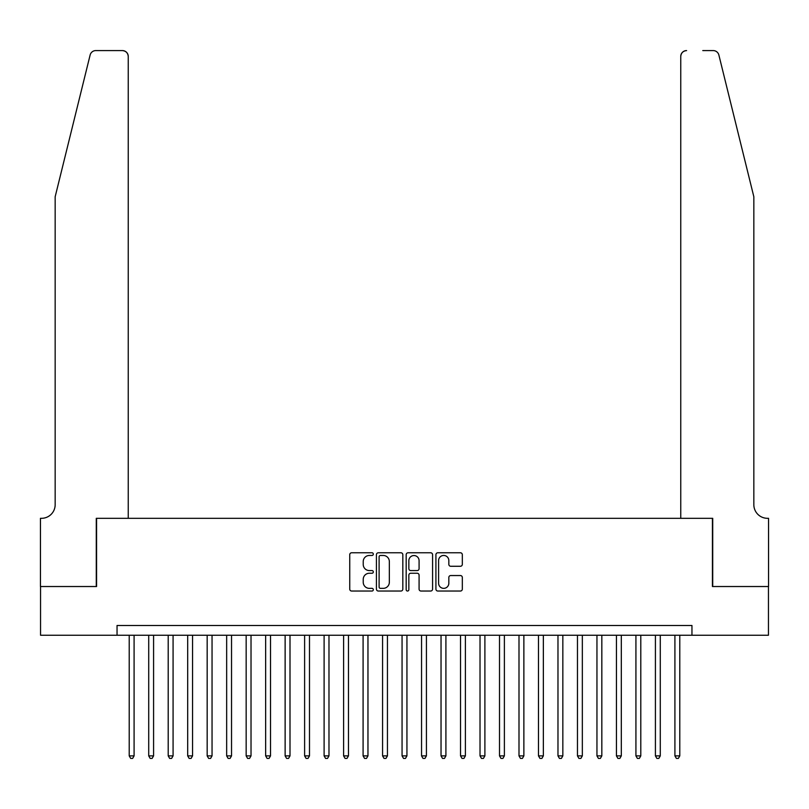 <?xml version="1.0" encoding="UTF-8"?>
<svg xmlns="http://www.w3.org/2000/svg" width="809" height="809" viewBox="0 0 809 809"><rect width="100%" height="100%" fill="white"/><g stroke="black" fill="none" stroke-linecap="round" stroke-linejoin="round"><path stroke-width="1.21" d="M373.323 554.114A1.335 1.335 0 0 0 371.978 552.78L351.652 552.78A1.911 1.911 0 0 0 349.741 554.691L349.741 589.124A1.911 1.911 0 0 0 351.652 591.035L371.978 591.035A1.335 1.335 0 0 0 373.323 589.7A1.335 1.335 0 0 0 371.978 588.355L369.349 588.355A6.118 6.118 0 0 1 363.231 582.237L363.231 579.365A6.118 6.118 0 0 1 369.349 573.247L371.978 573.247A1.335 1.335 0 0 0 373.323 571.912A1.335 1.335 0 0 0 371.978 570.567L369.349 570.567A6.118 6.118 0 0 1 363.231 564.449L363.231 561.577A6.118 6.118 0 0 1 369.349 555.459L371.978 555.459A1.335 1.335 0 0 0 373.323 554.114M460.402 566.27A1.911 1.911 0 0 0 462.323 564.348L462.323 554.691A1.911 1.911 0 0 0 460.402 552.78L437.831 552.78A1.911 1.911 0 0 0 435.92 554.691L435.92 589.124A1.911 1.911 0 0 0 437.831 591.035L460.402 591.035A1.911 1.911 0 0 0 462.323 589.124L462.323 577.454A1.911 1.911 0 0 0 460.402 575.543L450.744 575.543A1.911 1.911 0 0 0 448.833 577.454L448.833 583.238A5.117 5.117 0 0 1 443.716 588.355A5.117 5.117 0 0 1 438.599 583.238L438.599 560.576A5.117 5.117 0 0 1 443.716 555.459A5.117 5.117 0 0 1 448.833 560.576L448.833 564.348A1.911 1.911 0 0 0 450.744 566.27L460.402 566.27M117.042 635.247L40.551 635.247L40.551 586.525L96.574 586.525L96.574 518.316L712.426 518.316L712.426 586.525L768.449 586.525L768.449 635.247L691.958 635.247L691.958 625.499L117.042 625.499L117.042 635.247L691.958 635.247M402.821 554.691A1.911 1.911 0 0 0 400.91 552.78L378.339 552.78A1.911 1.911 0 0 0 376.428 554.691L376.428 589.124A1.911 1.911 0 0 0 378.339 591.035L400.91 591.035A1.911 1.911 0 0 0 402.821 589.124L402.821 554.691M408.09 552.78L430.661 552.78A1.911 1.911 0 0 1 432.572 554.691L432.572 589.124A1.911 1.911 0 0 1 430.661 591.035L421.004 591.035A1.911 1.911 0 0 1 419.082 589.124L419.082 575.159A1.911 1.911 0 0 0 417.171 573.247L410.77 573.247A1.911 1.911 0 0 0 408.848 575.159L408.848 589.7A1.335 1.335 0 0 1 407.514 591.035A1.335 1.335 0 0 1 406.179 589.7L406.179 554.691A1.911 1.911 0 0 1 408.09 552.78M380.442 555.459A1.335 1.335 0 0 0 379.108 556.794L379.108 587.021A1.335 1.335 0 0 0 380.442 588.355L383.223 588.355A6.118 6.118 0 0 0 389.341 582.237L389.341 561.577A6.118 6.118 0 0 0 383.223 555.459L380.442 555.459M419.082 560.667A5.117 5.117 0 0 0 413.965 555.55A5.117 5.117 0 0 0 408.848 560.667L408.848 568.656A1.911 1.911 0 0 0 410.77 570.567L417.171 570.567A1.911 1.911 0 0 0 419.082 568.656L419.082 560.667M129.218 635.247L129.218 755.879L134.092 755.879L134.092 635.247M134.092 755.879L132.636 758.417L130.684 758.417L129.218 755.879M90.123 55.032C91.609 51.827 91.609 51.827 90.123 55.032C91.609 51.827 91.609 51.827 90.123 55.032L55.164 196.749L55.164 504.674A13.642 13.642 0 0 1 41.522 518.316L40.45 518.316L40.45 586.525L96.281 586.525L96.281 518.316L128.247 518.316L128.247 56.428A5.845 5.845 0 0 0 122.402 50.583L95.796 50.583A5.845 5.845 0 0 0 90.123 55.032M106.222 50.583L122.402 50.583C125.931 50.957 127.873 52.909 128.247 56.428L128.247 518.316M55.164 504.674A13.642 13.642 0 0 1 41.522 518.316M743.117 153.295L718.877 55.032C717.391 51.827 717.391 51.827 718.877 55.032C717.391 51.827 717.391 51.827 718.877 55.032L753.836 196.749L753.836 504.674A13.642 13.642 0 0 0 767.478 518.316L768.55 518.316L768.55 586.525L712.719 586.525L712.719 518.316L680.753 518.316L680.753 56.428L680.753 518.316M702.778 50.583L713.204 50.583A5.845 5.845 0 0 1 718.877 55.032M686.598 50.583A5.845 5.845 0 0 0 680.753 56.428C681.127 52.909 683.069 50.957 686.598 50.583M753.836 504.674A13.642 13.642 0 0 0 767.478 518.316M148.714 635.247L148.714 755.879L153.579 755.879L153.579 635.247M153.579 755.879L152.122 758.417L150.171 758.417L148.714 755.879M168.201 635.247L168.201 755.879L173.075 755.879L173.075 635.247M173.075 755.879L171.609 758.417L169.657 758.417L168.201 755.879M187.688 635.247L187.688 755.879L192.562 755.879L192.562 635.247M192.562 755.879L191.096 758.417L189.144 758.417L187.688 755.879M207.175 635.247L207.175 755.879L212.049 755.879L212.049 635.247M212.049 755.879L210.583 758.417L208.641 758.417L207.175 755.879M226.662 635.247L226.662 755.879L231.536 755.879L231.536 635.247M231.536 755.879L230.08 758.417L228.128 758.417L226.662 755.879M246.158 635.247L246.158 755.879L251.023 755.879L251.023 635.247M251.023 755.879L249.566 758.417L247.615 758.417L246.158 755.879M265.645 635.247L265.645 755.879L270.519 755.879L270.519 635.247M270.519 755.879L269.053 758.417L267.101 758.417L265.645 755.879M285.132 635.247L285.132 755.879L290.006 755.879L290.006 635.247M290.006 755.879L288.54 758.417L286.588 758.417L285.132 755.879M304.619 635.247L304.619 755.879L309.493 755.879L309.493 635.247M309.493 755.879L308.027 758.417L306.085 758.417L304.619 755.879M324.106 635.247L324.106 755.879L328.98 755.879L328.98 635.247M328.98 755.879L327.524 758.417L325.572 758.417L324.106 755.879M343.603 635.247L343.603 755.879L348.467 755.879L348.467 635.247M348.467 755.879L347.01 758.417L345.059 758.417L343.603 755.879M363.089 635.247L363.089 755.879L367.964 755.879L367.964 635.247M367.964 755.879L366.497 758.417L364.546 758.417L363.089 755.879M382.576 635.247L382.576 755.879L387.45 755.879L387.45 635.247M387.45 755.879L385.984 758.417L384.032 758.417L382.576 755.879M402.063 635.247L402.063 755.879L406.937 755.879L406.937 635.247M406.937 755.879L405.471 758.417L403.529 758.417L402.063 755.879M421.55 635.247L421.55 755.879L426.424 755.879L426.424 635.247M426.424 755.879L424.968 758.417L423.016 758.417L421.55 755.879M441.036 635.247L441.036 755.879L445.911 755.879L445.911 635.247M445.911 755.879L444.454 758.417L442.503 758.417L441.036 755.879M460.533 635.247L460.533 755.879L465.397 755.879L465.397 635.247M465.397 755.879L463.941 758.417L461.99 758.417L460.533 755.879M480.02 635.247L480.02 755.879L484.894 755.879L484.894 635.247M484.894 755.879L483.428 758.417L481.476 758.417L480.02 755.879M499.507 635.247L499.507 755.879L504.381 755.879L504.381 635.247M504.381 755.879L502.915 758.417L500.973 758.417L499.507 755.879M518.994 635.247L518.994 755.879L523.868 755.879L523.868 635.247M523.868 755.879L522.412 758.417L520.46 758.417L518.994 755.879M538.481 635.247L538.481 755.879L543.355 755.879L543.355 635.247M543.355 755.879L541.899 758.417L539.947 758.417L538.481 755.879M557.977 635.247L557.977 755.879L562.842 755.879L562.842 635.247M562.842 755.879L561.385 758.417L559.434 758.417L557.977 755.879M577.464 635.247L577.464 755.879L582.338 755.879L582.338 635.247M582.338 755.879L580.872 758.417L578.92 758.417L577.464 755.879M596.951 635.247L596.951 755.879L601.825 755.879L601.825 635.247M601.825 755.879L600.359 758.417L598.417 758.417L596.951 755.879M616.438 635.247L616.438 755.879L621.312 755.879L621.312 635.247M621.312 755.879L619.856 758.417L617.904 758.417L616.438 755.879M635.925 635.247L635.925 755.879L640.799 755.879L640.799 635.247M640.799 755.879L639.343 758.417L637.391 758.417L635.925 755.879M655.421 635.247L655.421 755.879L660.286 755.879L660.286 635.247M660.286 755.879L658.829 758.417L656.878 758.417L655.421 755.879M674.908 635.247L674.908 755.879L679.782 755.879L679.782 635.247M679.782 755.879L678.316 758.417L676.364 758.417L674.908 755.879"/></g></svg>
